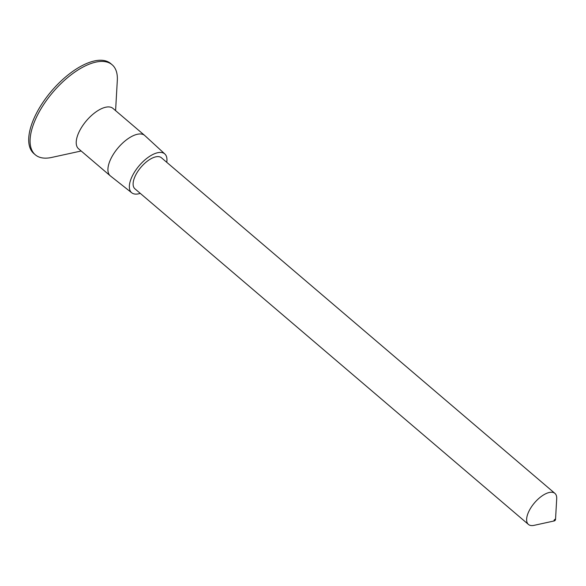 <?xml version="1.0" encoding="UTF-8"?>
<svg xmlns="http://www.w3.org/2000/svg" width="586" height="586" viewBox="0 0 586 586"><rect width="100%" height="100%" fill="white"/><g stroke="black" fill="none" stroke-linecap="round" stroke-linejoin="round"><path stroke-width="0.88" d="M81.161 150.998L51.634 157.451A59.179 27.234 -49.5 0 1 35.321 154.814L33.944 153.635A59.179 27.234 -49.5 0 1 42.697 102.733A59.179 27.234 -49.5 0 1 95.943 60.651A59.179 27.234 -49.5 0 1 110.754 63.588L112.131 64.76A59.179 27.234 -49.5 0 1 117.31 80.45L115.589 110.629M35.321 154.814A59.179 27.234 -49.5 0 1 44.075 103.912A59.179 27.234 -49.5 0 1 97.327 61.83A59.179 27.234 -49.5 0 1 112.131 64.76M131.762 192.809L110.432 175.954A26.531 12.211 -49.5 0 1 110.263 175.822L78.568 148.778A26.531 12.211 -49.5 0 1 82.487 125.961A26.531 12.211 -49.5 0 1 106.359 107.099A26.531 12.211 -49.5 0 1 112.995 108.417L144.698 135.454A26.531 12.211 -49.5 0 1 144.852 135.593L164.864 154.001A25.506 11.742 130.5 0 0 158.33 152.602A25.506 11.742 130.5 0 0 132.333 175.983A25.506 11.742 130.5 0 0 131.762 192.809A25.506 11.742 130.5 0 0 140.274 193.365M110.263 175.822A26.531 12.211 -49.5 0 1 114.189 153.005A26.531 12.211 -49.5 0 1 138.062 134.135A26.531 12.211 -49.5 0 1 144.698 135.454M166.761 162.315A25.506 11.742 130.5 0 0 164.864 154.001M554.913 493.383L161.399 157.744A20.407 9.391 130.5 0 0 135.498 175.441A20.407 9.391 130.5 0 0 134.912 188.795L528.433 524.433A20.407 9.391 -49.5 0 1 529.012 511.08A20.407 9.391 -49.5 0 1 554.913 493.383A20.407 9.391 -49.5 0 1 556.7 498.796L555.521 519.57A1.018 0.469 130.5 0 0 555.176 519.255A1.018 0.469 130.5 0 0 554.122 520.207A1.018 0.469 130.5 0 0 554.385 520.903A1.018 0.469 130.5 0 0 555.396 519.972A1.018 0.469 130.5 0 0 555.521 519.57M554.385 520.903L534.051 525.349A20.407 9.391 -49.5 0 1 528.433 524.433"/></g></svg>
